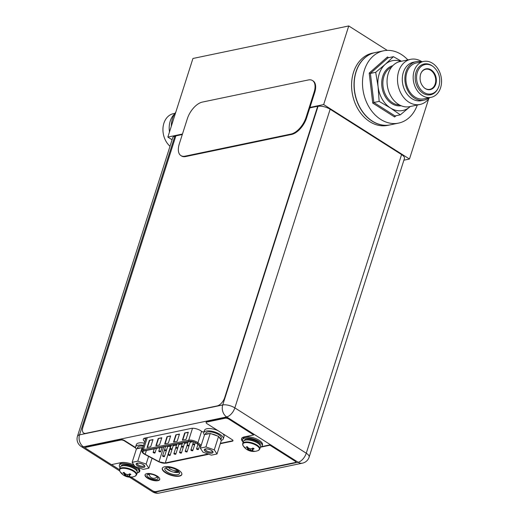 <?xml version="1.0" encoding="UTF-8"?>
<svg xmlns="http://www.w3.org/2000/svg" width="519" height="519" viewBox="0 0 519 519"><rect width="100%" height="100%" fill="white"/><g stroke="black" fill="none" stroke-linecap="round" stroke-linejoin="round"><path stroke-width="0.78" d="M309.953 107.42L323.661 104.559L409.472 159.028L403.892 160.189M172.081 139.773L167.851 137.087L182.461 134.032M323.661 104.559L348.749 25.95L387.245 50.382M409.472 159.028L428.681 98.837M375.127 52.581L372.603 53.107A36.914 28.156 78.2 0 0 351.61 83.371A36.914 28.156 78.2 0 0 369.788 121.693A36.914 28.156 78.2 0 0 387.693 125.377L390.132 124.871A36.914 28.156 -101.8 0 1 372.233 121.187A36.914 28.156 -101.8 0 1 354.055 82.858A36.914 28.156 -101.8 0 1 375.042 52.594A36.914 28.156 -101.8 0 1 375.12 52.581M167.851 137.087L192.938 58.478L348.749 25.95M204.492 434.954A10.257 3.951 17.7 0 1 203.766 432.632A10.257 3.951 17.7 0 1 210.026 430.965A10.257 3.951 17.7 0 1 220.024 434.397A10.257 3.951 17.7 0 1 223.3 438.866L224.039 436.563A10.257 3.951 -162.3 0 0 222.872 433.741M217.902 430.588A10.257 3.951 -162.3 0 0 204.499 430.322L203.766 432.632M223.3 438.866A10.257 3.951 17.7 0 1 221.243 440.372M144.366 443.148A10.257 3.951 -162.3 0 0 136.361 444.549L135.621 446.859A10.257 3.951 17.7 0 1 143.633 445.458M136.348 449.182A10.257 3.951 17.7 0 1 135.621 446.859M205.92 446.93L214.276 449.863L217.013 453.976L211.389 455.15L203.033 452.211L200.295 448.105L205.92 446.93L210.221 433.443L211.713 433.968A8.2 3.159 17.7 0 1 217.091 435.856L211.713 433.968M205.822 451.627A4.47 1.719 -162.3 0 0 211.006 453.171A4.47 1.719 -162.3 0 0 212.745 451.588A4.47 1.719 -162.3 0 0 211.486 450.447A4.47 1.719 -162.3 0 0 205.005 449.117A4.47 1.719 -162.3 0 0 205.822 451.627M214.276 449.863L218.583 436.382L217.091 435.856M219.07 437.115A8.2 3.159 17.7 0 1 220.828 439.755L218.583 436.382M220.854 439.794L221.347 438.244A8.2 3.159 -162.3 0 0 216.754 433.605A8.2 3.159 -162.3 0 0 207.613 431.996A8.2 3.159 -162.3 0 0 205.719 433.255L205.336 434.468M200.295 448.105L204.596 434.617L205.602 434.409A8.2 3.159 17.7 0 1 207.042 433.8A8.2 3.159 17.7 0 1 209.215 433.657L210.221 433.443M205.602 434.409L209.215 433.657M217.013 453.976L221.315 440.488L220.828 439.755M205.556 448.967A3.652 1.408 -162.3 0 0 205.407 449.207A3.652 1.408 -162.3 0 0 206.575 450.803A3.652 1.408 -162.3 0 0 210.13 452.023A3.652 1.408 -162.3 0 0 212.362 451.426A3.652 1.408 -162.3 0 0 212.381 451.147M205.745 451.647A4.593 1.771 -162.3 0 0 210.227 453.184A4.593 1.771 -162.3 0 0 213.03 452.438A4.593 1.771 -162.3 0 0 211.564 450.434A4.593 1.771 -162.3 0 0 207.087 448.896A4.593 1.771 -162.3 0 0 204.278 449.642A4.593 1.771 -162.3 0 0 205.745 451.647M137.775 461.157L146.137 464.09L148.869 468.196L143.25 469.371L134.888 466.438L132.15 462.332L137.775 461.157L142.076 447.67L142.842 447.936M137.684 465.854A4.47 1.719 -162.3 0 0 142.861 467.392A4.47 1.719 -162.3 0 0 144.6 465.815A4.47 1.719 -162.3 0 0 143.341 464.674A4.47 1.719 -162.3 0 0 136.86 463.344A4.47 1.719 -162.3 0 0 137.684 465.854M146.137 464.09L148.59 456.396M143.38 446.256A8.2 3.159 -162.3 0 0 139.475 446.217A8.2 3.159 -162.3 0 0 137.574 447.482L137.191 448.688M132.15 462.332L136.458 448.844L137.464 448.637A8.2 3.159 17.7 0 1 138.897 448.02A8.2 3.159 17.7 0 1 141.077 447.878L142.076 447.67M137.464 448.637L141.077 447.878M148.869 468.196L152.054 458.232M137.412 463.195A3.652 1.408 -162.3 0 0 137.263 463.435A3.652 1.408 -162.3 0 0 138.43 465.024A3.652 1.408 -162.3 0 0 141.992 466.244A3.652 1.408 -162.3 0 0 144.217 465.653A3.652 1.408 -162.3 0 0 144.237 465.368M137.606 465.874A4.593 1.771 -162.3 0 0 142.083 467.405A4.593 1.771 -162.3 0 0 144.885 466.659A4.593 1.771 -162.3 0 0 143.419 464.654A4.593 1.771 -162.3 0 0 138.943 463.123A4.593 1.771 -162.3 0 0 136.134 463.869A4.593 1.771 -162.3 0 0 137.606 465.874M259.818 448.967L260.46 446.943A8.985 3.458 -162.3 0 0 257.593 443.025A8.985 3.458 -162.3 0 0 248.835 440.021A8.985 3.458 -162.3 0 0 243.346 441.487L242.704 443.505A8.985 3.458 17.7 0 1 248.192 442.045A8.985 3.458 17.7 0 1 256.95 445.049A8.985 3.458 17.7 0 1 259.818 448.967L258.3 450.473A8.752 3.374 17.7 0 0 256.639 445.581A8.752 3.374 17.7 0 0 246.544 442.564A8.752 3.374 17.7 0 0 243.067 445.613L242.704 443.505M245.558 447.897A8.752 3.374 17.7 0 1 243.067 445.613A12.209 12.209 0 0 0 258.3 450.473M254.057 448.747A12.184 6.332 122.4 0 1 252.954 449.428A11.976 0.824 109.3 0 1 252.513 450.33A11.976 4.801 97.2 0 0 253.188 450.998A12.184 9.297 78.2 0 0 254.42 451.199L253.434 451.407L250.521 450.077L247.797 450.051L246.674 449.337A12.184 6.332 122.4 0 0 247.466 449.623A11.976 0.824 -70.7 0 0 247.758 449.188A11.976 4.801 -82.8 0 1 247.232 448.053A12.184 9.297 -101.8 0 1 246.304 446.878L247.291 446.677A12.184 9.297 78.2 0 0 248.218 447.845A11.976 11.022 28.6 0 0 249.983 448.727A11.976 9.952 -33.7 0 0 251.832 448.714A12.184 6.332 -57.6 0 0 252.935 448.033L254.089 448.721L253.11 448.941L253.064 448.072M253.434 451.407A12.184 9.297 -101.8 0 1 252.202 451.206A11.976 11.022 -151.4 0 1 250.288 450.797A11.976 9.952 146.3 0 1 248.588 450.336L249.412 448.481M247.771 450.038L248.867 448.208M250.288 450.797L250.865 448.753M252.202 451.206L252.422 448.364M253.48 451.413L253.454 451.063M252.954 449.428L252.734 448.169M247.797 450.051A12.184 6.332 -57.6 0 0 248.588 450.336M252.74 449.616L252.513 450.33M247.913 448.701L248.426 447.968M248.354 447.929L247.758 449.188M247.985 448.468L247.388 447.566L247.693 447.216M246.304 446.878L247.388 447.566L247.232 448.053M243.229 441.857A10.257 3.951 17.7 0 1 242.594 439.658A10.257 3.951 17.7 0 1 248.861 437.991A10.257 3.951 17.7 0 1 258.858 441.416A10.257 3.951 17.7 0 1 262.134 445.892A10.257 3.951 17.7 0 1 260.343 447.32M262.134 445.892L262.478 444.809A10.257 3.951 -162.3 0 0 259.202 440.339A10.257 3.951 -162.3 0 0 249.204 436.907A10.257 3.951 -162.3 0 0 242.944 438.574L242.594 439.658M136.62 474.684L137.263 472.666A8.985 3.458 -162.3 0 0 134.395 468.748A8.985 3.458 -162.3 0 0 125.637 465.744A8.985 3.458 -162.3 0 0 120.148 467.204L119.506 469.221A8.985 3.458 17.7 0 1 124.995 467.762A8.985 3.458 17.7 0 1 133.753 470.765A8.985 3.458 17.7 0 1 136.62 474.684L135.102 476.189A8.752 3.374 17.7 0 0 133.441 471.297A8.752 3.374 17.7 0 0 123.347 468.287A8.752 3.374 17.7 0 0 119.87 471.33L119.506 469.221M122.361 473.613A8.752 3.374 17.7 0 1 119.87 471.33A12.209 12.209 0 0 0 135.102 476.189M130.859 474.463A12.184 6.332 122.4 0 1 129.756 475.144A11.976 0.824 109.3 0 1 129.315 476.053A11.976 4.801 97.2 0 0 129.99 476.721A12.184 9.297 78.2 0 0 131.229 476.922L130.237 477.123L127.324 475.793L124.599 475.767L123.477 475.054A12.184 6.332 122.4 0 0 124.268 475.339A11.976 0.824 -70.7 0 0 124.56 474.904A11.976 4.801 -82.8 0 1 124.035 473.769A12.184 9.297 -101.8 0 1 123.107 472.601L124.093 472.394A12.184 9.297 78.2 0 0 125.021 473.562A11.976 11.022 28.6 0 0 126.785 474.444A11.976 9.952 -33.7 0 0 128.634 474.431A12.184 6.332 -57.6 0 0 129.737 473.75L130.892 474.437L129.912 474.664L129.867 473.789M130.237 477.123A12.184 9.297 -101.8 0 1 129.004 476.922A11.976 11.022 -151.4 0 1 127.09 476.513A11.976 9.952 146.3 0 1 125.39 476.053L126.214 474.197M124.573 475.754L125.669 473.925M127.09 476.513L127.668 474.476M129.004 476.922L129.225 474.081M130.282 477.13L130.263 476.779M129.756 475.144L129.536 473.886M124.599 475.767A12.184 6.332 -57.6 0 0 125.39 476.053M129.542 475.333L129.315 476.053M124.716 474.424L125.228 473.685M125.163 473.646L124.56 474.904M124.787 474.191L124.19 473.283L124.495 472.932M123.107 472.601L124.19 473.283L124.035 473.769M120.032 467.574A10.257 3.951 17.7 0 1 119.396 465.374A10.257 3.951 17.7 0 1 125.663 463.707A10.257 3.951 17.7 0 1 135.66 467.132A10.257 3.951 17.7 0 1 138.936 471.609A10.257 3.951 17.7 0 1 137.146 473.036M125.598 462.585A10.257 3.951 -162.3 0 0 119.746 464.291L119.396 465.374M138.936 471.609L139.28 470.525A10.257 3.951 -162.3 0 0 138.346 467.956M175.837 136.017L174.845 136.225A8.94 3.445 -162.3 0 0 172.775 137.6L77.467 436.239A8.94 3.445 17.7 0 1 79.537 434.864L222.729 404.969A8.94 3.445 17.7 0 1 234.841 407.882L306.268 453.223A8.94 3.445 17.7 0 1 309.129 457.122L404.437 158.483A8.94 3.445 -162.3 0 0 401.576 154.584L330.149 109.243A8.94 3.445 -162.3 0 0 318.037 106.33L317.68 106.259L224.695 397.612A8.2 4.262 122.4 0 1 217.202 405.91L85.797 433.339A8.2 4.262 122.4 0 1 83.702 433.054A8.2 4.262 122.4 0 1 82.904 427.215L175.889 135.855L182.305 134.518M317.68 106.259L309.798 107.9M156.161 476.02A5.78 2.225 -162.3 0 0 150.523 474.087A5.78 2.225 -162.3 0 0 146.994 475.028A5.78 2.225 -162.3 0 0 148.836 477.551A5.78 2.225 -162.3 0 0 154.48 479.485A5.78 2.225 -162.3 0 0 158.01 478.544A5.78 2.225 -162.3 0 0 156.161 476.02M204.051 431.73L202.734 432.009L200.548 430.614A6.812 2.621 -162.3 0 0 191.323 428.402L144.892 438.094A6.812 2.621 -162.3 0 0 143.315 439.139A6.812 2.621 -162.3 0 0 144.846 441.663M177.044 470.065A7.714 2.971 -162.3 0 0 169.525 467.489A7.714 2.971 -162.3 0 0 164.815 468.741A7.714 2.971 -162.3 0 0 167.28 472.102A7.714 2.971 -162.3 0 0 174.799 474.684A7.714 2.971 -162.3 0 0 179.509 473.432A7.714 2.971 -162.3 0 0 177.044 470.065M149.388 475.209A5.78 2.225 17.7 0 1 148.175 474.171M157.542 477.162A5.78 2.225 17.7 0 1 156.589 477.298M145.554 439.424A6.812 2.621 17.7 0 1 144.36 438.244M179.269 472.121A7.714 2.971 17.7 0 1 167.994 469.87A7.714 2.971 17.7 0 1 165.769 467.814M178.646 471.44L174.514 472.303M168.098 469.461L167.974 469.857M178.893 471.602L178.257 471.2L173.703 472.147M171.16 471.401L165.957 468.099M177.446 470.331A4.84 1.862 17.7 0 1 170.206 469.001A4.84 1.862 17.7 0 1 168.681 467.424M200.775 446.606L196.798 443.531A5.086 1.959 -162.3 0 0 196.253 443.148A5.086 1.959 -162.3 0 0 189.37 441.494L144.1 450.946A5.086 1.959 -162.3 0 0 142.926 451.725A5.086 1.959 -162.3 0 0 144.548 453.943A5.086 1.959 -162.3 0 0 145.171 454.307L159.015 461.651A5.086 1.959 -162.3 0 0 165.282 462.942L207.126 454.209A5.086 1.959 -162.3 0 0 207.892 453.917M192.796 441.721L190.149 442.272M187.884 442.746L184.485 443.453M182.227 443.927L178.828 444.634M176.564 445.107L173.164 445.815M170.9 446.288L170.576 446.359A5.086 1.959 17.7 0 1 167.741 446.262M150.692 446.801L147.059 447.56L149.362 440.346L152.995 439.587L150.692 446.801M186.01 439.424L182.377 440.183L184.68 432.976L188.313 432.217L186.01 439.424M159.521 444.958L155.888 445.717L158.191 438.503L161.824 437.744L159.521 444.958M177.18 441.267L173.547 442.026L175.85 434.818L179.483 434.059L177.18 441.267M168.351 443.109L164.718 443.868L167.021 436.661L170.654 435.902L168.351 443.109M149.362 440.346L152.91 439.853M147.441 447.475L149.654 440.534M184.68 432.976L188.228 432.483M182.759 440.106L184.972 433.157M158.191 438.503L161.74 438.01M156.271 445.633L158.483 438.691M175.85 434.818L179.399 434.325M173.93 441.948L176.142 435.006M167.021 436.661L170.569 436.168M165.1 443.79L167.313 436.849M198.122 448.987A0.986 0.376 17.7 0 1 198.433 449.422A0.986 0.376 17.7 0 1 197.836 449.577A0.986 0.376 17.7 0 1 196.876 449.253A0.986 0.376 17.7 0 1 196.558 448.818A0.986 0.376 17.7 0 1 197.162 448.663A0.986 0.376 17.7 0 1 198.122 448.987M186.801 451.355A0.986 0.376 17.7 0 1 187.112 451.783A0.986 0.376 17.7 0 1 186.509 451.945A0.986 0.376 17.7 0 1 185.549 451.614A0.986 0.376 17.7 0 1 185.238 451.186A0.986 0.376 17.7 0 1 185.841 451.024A0.986 0.376 17.7 0 1 186.801 451.355M175.474 453.716A0.986 0.376 17.7 0 1 175.792 454.144A0.986 0.376 17.7 0 1 175.188 454.307A0.986 0.376 17.7 0 1 174.228 453.976A0.986 0.376 17.7 0 1 173.917 453.548A0.986 0.376 17.7 0 1 174.514 453.385A0.986 0.376 17.7 0 1 175.474 453.716M164.153 456.078A0.986 0.376 17.7 0 1 164.465 456.512A0.986 0.376 17.7 0 1 163.868 456.668A0.986 0.376 17.7 0 1 162.908 456.344A0.986 0.376 17.7 0 1 162.59 455.909A0.986 0.376 17.7 0 1 163.193 455.753A0.986 0.376 17.7 0 1 164.153 456.078M188.663 445.373A0.986 0.376 17.7 0 1 188.974 445.802A0.986 0.376 17.7 0 1 188.378 445.964A0.986 0.376 17.7 0 1 187.417 445.633A0.986 0.376 17.7 0 1 187.1 445.205A0.986 0.376 17.7 0 1 187.703 445.043A0.986 0.376 17.7 0 1 188.663 445.373M177.342 447.735A0.986 0.376 17.7 0 1 177.654 448.169A0.986 0.376 17.7 0 1 177.05 448.325A0.986 0.376 17.7 0 1 176.09 448.001A0.986 0.376 17.7 0 1 175.779 447.566A0.986 0.376 17.7 0 1 176.382 447.41A0.986 0.376 17.7 0 1 177.342 447.735M166.015 450.103A0.986 0.376 17.7 0 1 166.333 450.531A0.986 0.376 17.7 0 1 165.73 450.693A0.986 0.376 17.7 0 1 164.77 450.362A0.986 0.376 17.7 0 1 164.458 449.934A0.986 0.376 17.7 0 1 165.055 449.772A0.986 0.376 17.7 0 1 166.015 450.103M154.694 452.464A0.986 0.376 17.7 0 1 155.006 452.892A0.986 0.376 17.7 0 1 154.409 453.055A0.986 0.376 17.7 0 1 153.449 452.724A0.986 0.376 17.7 0 1 153.131 452.296A0.986 0.376 17.7 0 1 153.734 452.133A0.986 0.376 17.7 0 1 154.694 452.464M160.358 451.283A0.986 0.376 17.7 0 1 160.669 451.712A0.986 0.376 17.7 0 1 160.066 451.874A0.986 0.376 17.7 0 1 159.106 451.543A0.986 0.376 17.7 0 1 158.795 451.115A0.986 0.376 17.7 0 1 159.398 450.953A0.986 0.376 17.7 0 1 160.358 451.283M171.679 448.922A0.986 0.376 17.7 0 1 171.99 449.35A0.986 0.376 17.7 0 1 171.393 449.506A0.986 0.376 17.7 0 1 170.433 449.182A0.986 0.376 17.7 0 1 170.115 448.753A0.986 0.376 17.7 0 1 170.719 448.591A0.986 0.376 17.7 0 1 171.679 448.922M182.999 446.554A0.986 0.376 17.7 0 1 183.317 446.982A0.986 0.376 17.7 0 1 182.714 447.144A0.986 0.376 17.7 0 1 181.754 446.814A0.986 0.376 17.7 0 1 181.442 446.385A0.986 0.376 17.7 0 1 182.039 446.23A0.986 0.376 17.7 0 1 182.999 446.554M194.32 444.193A0.986 0.376 17.7 0 1 194.638 444.621A0.986 0.376 17.7 0 1 194.035 444.783A0.986 0.376 17.7 0 1 193.074 444.452A0.986 0.376 17.7 0 1 192.763 444.024A0.986 0.376 17.7 0 1 193.366 443.862A0.986 0.376 17.7 0 1 194.32 444.193M169.817 454.897A0.986 0.376 17.7 0 1 170.128 455.332A0.986 0.376 17.7 0 1 169.525 455.487A0.986 0.376 17.7 0 1 168.565 455.157A0.986 0.376 17.7 0 1 168.253 454.728A0.986 0.376 17.7 0 1 168.857 454.573A0.986 0.376 17.7 0 1 169.817 454.897M181.137 452.536A0.986 0.376 17.7 0 1 181.449 452.964A0.986 0.376 17.7 0 1 180.852 453.126A0.986 0.376 17.7 0 1 179.892 452.795A0.986 0.376 17.7 0 1 179.574 452.367A0.986 0.376 17.7 0 1 180.177 452.205A0.986 0.376 17.7 0 1 181.137 452.536M192.458 450.174A0.986 0.376 17.7 0 1 192.776 450.602A0.986 0.376 17.7 0 1 192.173 450.764A0.986 0.376 17.7 0 1 191.213 450.434A0.986 0.376 17.7 0 1 190.901 450.005A0.986 0.376 17.7 0 1 191.498 449.843A0.986 0.376 17.7 0 1 192.458 450.174M253.726 434.928L253.843 434.565L228.866 418.716A2.627 1.012 -162.3 0 0 225.311 417.86L206.822 421.72A2.627 1.012 -162.3 0 0 206.212 422.122L206.101 422.485A2.627 1.012 17.7 0 1 206.705 422.083L225.194 418.223A2.627 1.012 17.7 0 1 228.749 419.073L253.726 434.928L244.17 436.92A11.236 4.327 -162.3 0 0 241.569 438.652A11.236 4.327 -162.3 0 0 243.164 442.045M232.999 440.579A2.627 1.012 17.7 0 1 232.493 440.819L220.406 443.343M133.986 465.082A11.236 4.327 -162.3 0 0 120.972 462.643L111.416 464.635L86.323 448.708A2.459 0.947 17.7 0 1 85.538 447.638A2.459 0.947 17.7 0 1 86.109 447.255L120.797 440.015L120.914 439.651A2.627 1.012 -162.3 0 1 124.469 440.508L135.563 447.547M120.914 439.651L86.219 446.898A2.459 0.947 -162.3 0 0 85.654 447.274L85.538 447.638M139.832 471.018A11.236 4.327 17.7 0 1 138.657 472.128M270.055 444.861L269.938 445.218L294.915 461.073A2.459 0.947 17.7 0 1 295.7 462.144L295.817 461.787A2.459 0.947 -162.3 0 0 295.032 460.71L270.055 444.861L261.667 446.612M242.827 441.234A11.236 4.327 17.7 0 1 241.64 438.477M181.864 474.379A10.257 3.951 17.7 0 1 175.441 475.845A10.257 3.951 17.7 0 1 165.671 472.439A10.257 3.951 17.7 0 1 162.343 468.151M159.774 479.309A7.714 2.971 17.7 0 1 154.915 480.36A7.714 2.971 17.7 0 1 147.617 477.804A7.714 2.971 17.7 0 1 145.112 474.626M220.29 443.706L232.382 441.182A2.627 1.012 -162.3 0 0 232.986 440.774A2.627 1.012 -162.3 0 0 232.149 439.632L206.938 423.627A2.627 1.012 17.7 0 1 206.101 422.485M269.938 445.218L260.901 447.106M295.7 462.144A2.459 0.947 17.7 0 1 295.129 462.526L155.94 491.577A2.459 0.947 17.7 0 1 152.605 490.779L131.132 477.149M137.814 472.77A11.236 4.327 -162.3 0 0 139.786 471.2A11.236 4.327 -162.3 0 0 137.788 467.457M120.797 440.015A2.627 1.012 17.7 0 1 124.359 440.871L135.686 448.059M165.555 472.803A10.257 3.951 -162.3 0 0 175.552 476.228A10.257 3.951 -162.3 0 0 181.812 474.561A10.257 3.951 -162.3 0 0 178.536 470.091A10.257 3.951 -162.3 0 0 168.539 466.659A10.257 3.951 -162.3 0 0 162.278 468.326A10.257 3.951 -162.3 0 0 165.555 472.803M147.506 478.168A7.714 2.971 -162.3 0 0 155.019 480.743A7.714 2.971 -162.3 0 0 159.729 479.491A7.714 2.971 -162.3 0 0 157.27 476.131A7.714 2.971 -162.3 0 0 149.751 473.549A7.714 2.971 -162.3 0 0 145.041 474.801A7.714 2.971 -162.3 0 0 147.506 478.168M180.904 155.603L181.494 155.979A16.407 8.525 -57.6 0 0 185.685 156.55L291.639 134.434A16.407 8.525 -57.6 0 0 306.625 117.839L314.683 92.596A16.407 8.525 -57.6 0 0 313.087 80.912L312.496 80.536A16.407 8.525 122.4 0 1 314.092 92.22L306.035 117.463A16.407 8.525 122.4 0 1 291.042 134.058L185.088 156.174A16.407 8.525 122.4 0 1 180.904 155.603A16.407 8.525 122.4 0 1 179.308 143.919L187.359 118.676A16.407 8.525 122.4 0 1 202.352 102.087L308.305 79.965A16.407 8.525 122.4 0 1 312.496 80.536M410.276 106.499A25.431 19.398 -101.8 0 1 409.867 106.875A25.431 19.398 -101.8 0 1 390.411 107.965A25.431 19.398 -101.8 0 1 378.091 86.705A25.431 19.398 -101.8 0 1 379.201 73.964A25.431 19.398 -101.8 0 1 385.228 64.35A25.431 19.398 -101.8 0 1 400.856 61.372M410.289 106.499L400.337 114.829L390.411 107.965L379.155 101.38L378.091 86.705L375.698 72.303L385.228 64.35L393.421 56.668L388.115 57.778L387.485 56.947L369.191 73.088L372.759 103.106L394.622 116.983L396.049 115.724M388.627 57.674L387.485 56.947M417.289 105.039A36.914 28.156 -101.8 0 1 398.598 123.1A36.914 28.156 -101.8 0 1 380.699 119.415A36.914 28.156 -101.8 0 1 362.522 81.094A36.914 28.156 -101.8 0 1 383.509 50.83A36.914 28.156 -101.8 0 1 401.414 54.514A36.914 28.156 -101.8 0 1 407.869 59.906M383.509 50.83L375.198 52.562A36.914 28.156 78.2 0 0 354.211 82.826A36.914 28.156 78.2 0 0 372.389 121.154A36.914 28.156 78.2 0 0 390.288 124.839L398.598 123.1M424.244 87.834A10.257 7.817 78.2 0 0 424.912 88.314A10.257 7.817 78.2 0 0 429.888 89.333A10.257 7.817 78.2 0 0 435.188 83.994A10.257 7.817 78.2 0 0 430.666 70.279A10.257 7.817 78.2 0 0 425.697 69.261A10.257 7.817 78.2 0 0 421.123 72.887M433.002 66.438A15.732 12.002 78.2 0 0 416.011 72.18A15.732 12.002 78.2 0 0 421.921 92.499A15.732 12.002 78.2 0 0 437.712 88.996L438.036 88.379A14.999 11.437 -101.8 0 1 422.979 91.72A14.999 11.437 -101.8 0 1 417.341 72.349A14.999 11.437 -101.8 0 1 433.54 66.873L433.002 66.438M432.502 63.266A18.334 13.981 -101.8 0 1 441.533 82.3A18.334 13.981 -101.8 0 1 431.107 97.332A18.334 13.981 -101.8 0 1 422.213 95.502A18.334 13.981 -101.8 0 1 413.189 76.468A18.334 13.981 -101.8 0 1 423.614 61.437A18.334 13.981 -101.8 0 1 432.502 63.266M423.614 61.437L416.342 62.955A18.334 13.981 78.2 0 0 405.916 77.986A18.334 13.981 78.2 0 0 414.947 97.021A18.334 13.981 78.2 0 0 423.835 98.85L431.107 97.332M429.109 97.754A19.644 14.986 -101.8 0 1 424.101 100.135A19.644 14.986 -101.8 0 1 414.577 98.175A19.644 14.986 -101.8 0 1 404.898 77.779A19.644 14.986 -101.8 0 1 416.076 61.67A19.644 14.986 -101.8 0 1 421.61 61.858M416.076 61.67L413.474 62.215A19.644 14.986 78.2 0 0 402.303 78.324A19.644 14.986 78.2 0 0 411.982 98.72A19.644 14.986 78.2 0 0 421.506 100.68L424.101 100.135M429.511 97.669A23.05 17.581 -101.8 0 1 420.046 104.462A23.05 17.581 -101.8 0 1 408.868 102.159A23.05 17.581 -101.8 0 1 397.515 78.233A23.05 17.581 -101.8 0 1 410.626 59.335A23.05 17.581 -101.8 0 1 421.804 61.631A23.05 17.581 -101.8 0 1 422.018 61.774M410.626 59.335L400.188 61.508A23.05 17.581 78.2 0 0 387.077 80.413A23.05 17.581 78.2 0 0 398.43 104.338A23.05 17.581 78.2 0 0 409.608 106.642L420.046 104.462M388.115 57.778L370.391 73.413L373.849 102.49L372.759 103.106M379.155 101.38L373.849 102.49L395.03 115.938L394.622 116.983M375.698 72.303L370.391 73.413L369.191 73.088M393.421 56.668L401.44 61.248M400.337 114.829L395.03 115.938M174.968 113.343L173.378 113.674A18.334 13.981 78.2 0 0 163.05 127.337A18.334 13.981 78.2 0 0 170.011 146.267M174.598 113.927A19.644 14.986 78.2 0 0 169.499 131.923M175.798 112.175A23.05 17.581 78.2 0 0 171.302 126.253M248.465 439.989A7.668 2.952 17.7 0 1 256.944 442.623A7.668 2.952 17.7 0 1 257.158 442.759M259.111 444.16A7.668 2.952 -162.3 0 0 257.035 442.337A7.668 2.952 -162.3 0 0 246.064 440.002M260.22 445.49A8.323 3.205 -162.3 0 0 257.638 441.675A8.323 3.205 -162.3 0 0 249.289 438.866A8.323 3.205 -162.3 0 0 244.384 440.436M125.267 465.705A7.668 2.952 17.7 0 1 133.746 468.346A7.668 2.952 17.7 0 1 133.96 468.482M135.913 469.883A7.668 2.952 -162.3 0 0 133.837 468.054A7.668 2.952 -162.3 0 0 122.867 465.718M137.022 471.207A8.323 3.205 -162.3 0 0 134.44 467.392A8.323 3.205 -162.3 0 0 126.091 464.583A8.323 3.205 -162.3 0 0 121.193 466.153M174.845 136.225L79.537 434.864A8.94 6.818 78.2 0 0 83.475 446.82L85.797 448.293M330.149 109.243L234.841 407.882A8.94 4.645 122.4 0 1 226.673 416.926A8.94 6.818 -101.8 0 1 222.729 404.969L318.037 106.33M153.326 491.156L154.909 492.155A8.94 6.818 78.2 0 0 159.242 493.05L302.434 463.156A8.94 6.818 -101.8 0 1 298.101 462.267A8.94 4.645 -57.6 0 0 306.268 453.223L401.576 154.584M129.471 477.149L152.625 491.843A8.94 4.645 -57.6 0 0 154.909 492.155L298.101 462.267L226.673 416.926L83.475 446.82A8.94 4.645 122.4 0 1 81.198 446.509L119.649 470.915M111.514 464.615L119.422 469.63M208.288 454.06A5.495 2.115 17.7 0 1 207.418 454.397L165.58 463.13A5.495 2.115 17.7 0 1 158.808 461.735L144.963 454.391A5.495 2.115 17.7 0 1 144.288 454.002A5.495 2.115 17.7 0 1 143.802 450.758L189.072 441.306A5.495 2.115 17.7 0 1 196.513 443.096A5.495 2.115 17.7 0 1 197.103 443.505L200.84 446.398M201.593 431.283L197.94 442.739L201.203 445.263M189.072 441.306A0.817 0.623 -101.8 0 1 188.708 440.209A6.319 2.433 17.7 0 1 197.265 442.266A6.319 2.433 17.7 0 1 197.94 442.739A0.817 0.519 127.7 0 1 197.103 443.505M208.677 454.196L207.814 454.482A0.817 0.623 -101.8 0 1 207.418 454.397M165.58 463.13A0.817 0.623 78.2 0 0 165.976 463.214L207.814 454.482M165.976 463.214L158.652 461.735L144.081 453.969C142.349 452.821 141.655 451.705 141.979 450.628A6.319 2.433 17.7 0 1 143.439 449.662A0.817 0.623 78.2 0 0 143.802 450.758M147.292 437.588L143.439 449.662L188.708 440.209L192.517 428.272M146.397 450.466L145.171 454.307M159.015 461.651L163.745 446.84M170.576 446.359L165.282 462.942M207.126 454.209L207.282 453.703M206.822 421.72L206.705 422.083M225.194 418.223L225.311 417.86M228.866 418.716L228.749 419.073M294.915 461.073L295.032 460.71M86.219 446.898L86.109 447.255M124.469 440.508L124.359 440.871M232.382 441.182L232.493 440.819M314.683 92.596L314.092 92.22M306.035 117.463L306.625 117.839M291.639 134.434L291.042 134.058M185.088 156.174L185.685 156.55M392.779 65.712A20.468 15.609 78.2 0 0 381.718 82.605A20.468 15.609 78.2 0 0 391.605 103.476A20.468 15.609 -101.8 0 0 391.813 103.605A20.468 15.609 78.2 0 0 401.135 105.753M421.194 72.744L420.552 74.301C419.281 79.777 420.552 84.325 424.367 87.938A10.594 8.083 78.2 0 0 435.811 84.072A10.594 8.083 78.2 0 0 431.827 70.389A10.594 8.083 78.2 0 0 421.194 72.744A10.594 8.083 78.2 0 0 420.565 74.236M438.983 86.089A14.999 11.437 -101.8 0 1 438.036 88.379L439.016 86.018C440.897 78.427 439.074 72.044 433.54 66.873M391.592 67.081A19.644 14.986 78.2 0 0 382.866 83.903A19.644 14.986 78.2 0 0 392.351 102.645A19.644 14.986 78.2 0 0 392.552 102.775A19.644 14.986 78.2 0 0 399.507 104.974M302.434 463.156A8.94 8.94 0 0 0 309.129 457.122M152.625 491.843A8.94 8.94 0 0 0 159.242 493.05M77.467 436.239A8.94 8.94 0 0 0 81.198 446.509M149.148 474.042A4.593 4.593 0 0 0 157.153 476.766M141.979 450.628L146.06 437.848M198.433 449.422L199.62 445.711M196.558 448.818L197.96 444.426M187.112 451.783L190.428 441.397M185.238 451.186L187.106 445.321M175.792 454.144L179.146 443.628M173.917 453.548L175.785 447.689M164.465 456.512L167.825 445.99M162.59 455.909L164.465 450.051M188.974 445.802L190.382 441.397M187.1 445.205L188.209 441.734M177.654 448.169L179.1 443.635M175.779 447.566L176.888 444.102M166.333 450.531L167.78 446.003M164.458 449.934L165.561 446.463M155.006 452.892L156.453 448.364M153.131 452.296L154.24 448.825M160.669 451.712L162.116 447.183M158.795 451.115L159.904 447.644M171.99 449.35L173.437 444.822M170.115 448.753L171.225 445.283M183.317 446.982L184.758 442.454M181.442 446.385L182.545 442.915M194.638 444.621L195.28 442.61M192.763 444.024L193.438 441.896M170.128 455.332L173.489 444.809M168.253 454.728L170.122 448.87M181.449 452.964L184.809 442.448M179.574 452.367L181.449 446.502M192.776 450.602L195.319 442.629M190.901 450.005L192.77 444.141"/></g></svg>
